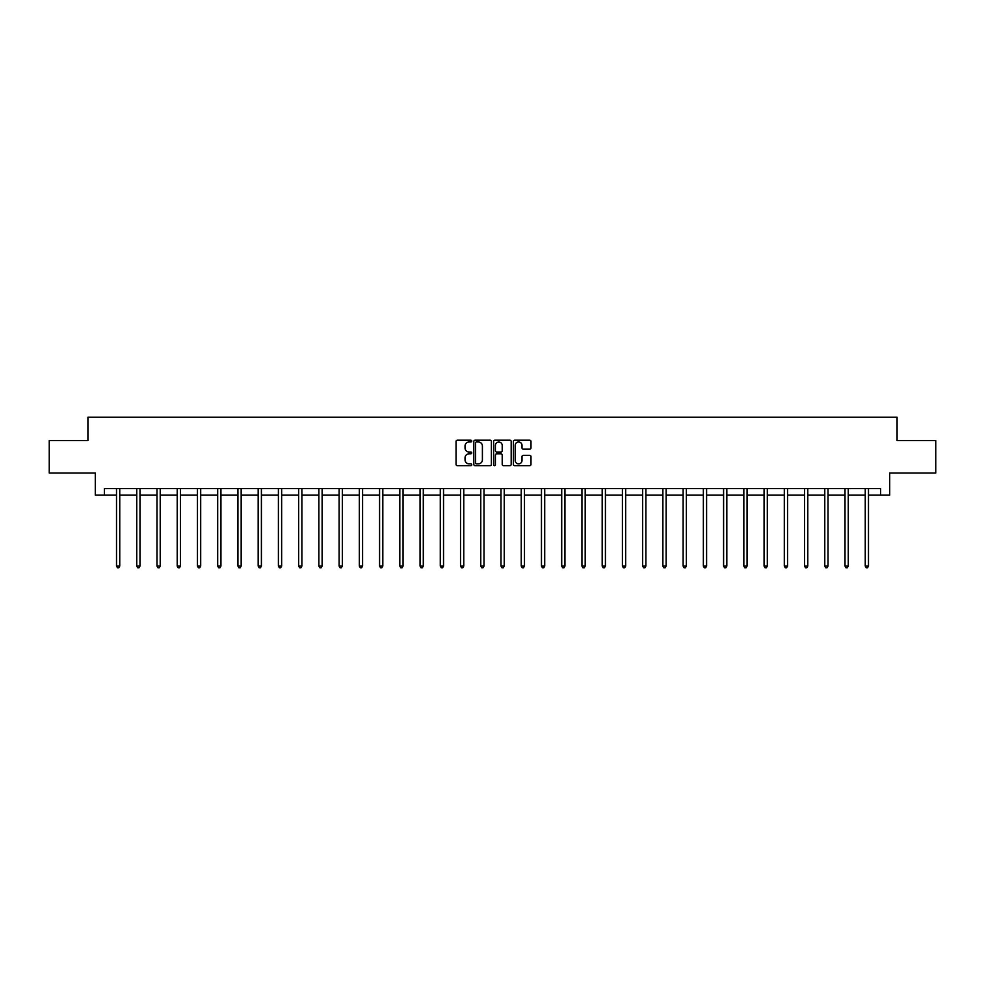 <?xml version="1.0" encoding="UTF-8"?>
<svg xmlns="http://www.w3.org/2000/svg" width="985" height="985" viewBox="0 0 985 985"><rect width="100%" height="100%" fill="white"/><g stroke="black" fill="none" stroke-linecap="round" stroke-linejoin="round"><path stroke-width="1.48" d="M471.741 441.083A0.886 0.886 0 0 0 470.855 440.184L457.323 440.184A1.268 1.268 0 0 0 456.055 441.465L456.055 464.378A1.268 1.268 0 0 0 457.323 465.659L470.855 465.659A0.886 0.886 0 0 0 471.741 464.76A0.886 0.886 0 0 0 470.855 463.873L469.106 463.873A4.075 4.075 0 0 1 465.031 459.798L465.031 457.89A4.075 4.075 0 0 1 469.106 453.814L470.855 453.814A0.886 0.886 0 0 0 471.741 452.928A0.886 0.886 0 0 0 470.855 452.029L469.106 452.029A4.075 4.075 0 0 1 465.031 447.953L465.031 446.045A4.075 4.075 0 0 1 469.106 441.969L470.855 441.969A0.886 0.886 0 0 0 471.741 441.083M529.708 449.172A1.268 1.268 0 0 0 530.989 447.892L530.989 441.465A1.268 1.268 0 0 0 529.708 440.184L514.687 440.184A1.268 1.268 0 0 0 513.419 441.465L513.419 464.378A1.268 1.268 0 0 0 514.687 465.659L529.708 465.659A1.268 1.268 0 0 0 530.989 464.378L530.989 456.621A1.268 1.268 0 0 0 529.708 455.341L523.281 455.341A1.268 1.268 0 0 0 522.013 456.621L522.013 460.463A3.411 3.411 0 0 1 518.602 463.873A3.411 3.411 0 0 1 515.192 460.463L515.192 445.38A3.411 3.411 0 0 1 518.602 441.969A3.411 3.411 0 0 1 522.013 445.38L522.013 447.892A1.268 1.268 0 0 0 523.281 449.172L529.708 449.172M104.385 495.086L104.385 488.597L880.615 488.597L880.615 495.086L889.701 495.086L889.701 473.034L935.75 473.034L935.75 440.603L897.089 440.603L897.089 417.246L87.911 417.246L87.911 440.603L49.25 440.603L49.25 473.034L95.299 473.034L95.299 495.086L116.513 495.086M491.392 441.465A1.268 1.268 0 0 0 490.111 440.184L475.09 440.184A1.268 1.268 0 0 0 473.81 441.465L473.81 464.378A1.268 1.268 0 0 0 475.09 465.659L490.111 465.659A1.268 1.268 0 0 0 491.392 464.378L491.392 441.465M494.889 440.184L509.91 440.184A1.268 1.268 0 0 1 511.19 441.465L511.19 464.378A1.268 1.268 0 0 1 509.91 465.659L503.483 465.659A1.268 1.268 0 0 1 502.215 464.378L502.215 455.082A1.268 1.268 0 0 0 500.934 453.814L496.674 453.814A1.268 1.268 0 0 0 495.393 455.082L495.393 464.76A0.886 0.886 0 0 1 494.507 465.659A0.886 0.886 0 0 1 493.608 464.76L493.608 441.465A1.268 1.268 0 0 1 494.889 440.184M119.751 495.086L136.743 495.086M139.993 495.086L156.984 495.086M160.223 495.086L177.214 495.086M180.464 495.086L197.456 495.086M200.694 495.086L217.685 495.086M220.935 495.086L237.927 495.086M241.165 495.086L258.168 495.086M261.407 495.086L278.398 495.086M281.636 495.086L298.64 495.086M301.878 495.086L318.869 495.086M322.12 495.086L339.111 495.086M342.349 495.086L359.34 495.086M362.591 495.086L379.582 495.086M382.82 495.086L399.812 495.086M403.062 495.086L420.053 495.086M423.291 495.086L440.283 495.086M443.533 495.086L460.524 495.086M463.763 495.086L480.766 495.086M484.004 495.086L500.996 495.086M504.234 495.086L521.237 495.086M524.476 495.086L541.467 495.086M544.717 495.086L561.709 495.086M564.947 495.086L581.938 495.086M585.188 495.086L602.18 495.086M605.418 495.086L622.409 495.086M625.66 495.086L642.651 495.086M645.889 495.086L662.88 495.086M666.131 495.086L683.122 495.086M686.36 495.086L703.364 495.086M706.602 495.086L723.593 495.086M726.832 495.086L743.835 495.086M747.073 495.086L764.064 495.086M767.315 495.086L784.306 495.086M787.544 495.086L804.536 495.086M807.786 495.086L824.777 495.086M828.016 495.086L845.007 495.086M848.257 495.086L865.249 495.086M868.487 495.086L880.615 495.086M476.494 441.969A0.886 0.886 0 0 0 475.595 442.868L475.595 462.987A0.886 0.886 0 0 0 476.494 463.873L478.341 463.873A4.075 4.075 0 0 0 482.404 459.798L482.404 446.045A4.075 4.075 0 0 0 478.341 441.969L476.494 441.969M502.215 445.442A3.411 3.411 0 0 0 498.804 442.031A3.411 3.411 0 0 0 495.393 445.442L495.393 450.761A1.268 1.268 0 0 0 496.674 452.029L500.934 452.029A1.268 1.268 0 0 0 502.215 450.761L502.215 445.442M119.924 488.597L119.85 488.782A1.293 1.293 0 0 0 119.751 489.274L119.751 566.067L116.513 566.067L116.513 489.274A1.293 1.293 0 0 0 116.415 488.782L116.341 488.597M119.751 566.067L118.779 567.754L117.486 567.754L116.513 566.067M140.153 488.597L140.079 488.782A1.293 1.293 0 0 0 139.993 489.274L139.993 566.067L136.743 566.067L136.743 489.274A1.293 1.293 0 0 0 136.656 488.782L136.57 488.597M139.993 566.067L139.02 567.754L137.715 567.754L136.743 566.067M160.395 488.597L160.321 488.782A1.293 1.293 0 0 0 160.223 489.274L160.223 566.067L156.984 566.067L156.984 489.274A1.293 1.293 0 0 0 156.886 488.782L156.812 488.597M160.223 566.067L159.25 567.754L157.957 567.754L156.984 566.067M180.637 488.597L180.55 488.782A1.293 1.293 0 0 0 180.464 489.274L180.464 566.067L177.214 566.067L177.214 489.274A1.293 1.293 0 0 0 177.128 488.782L177.041 488.597M180.464 566.067L179.492 567.754L178.186 567.754L177.214 566.067M200.866 488.597L200.792 488.782A1.293 1.293 0 0 0 200.694 489.274L200.694 566.067L197.456 566.067L197.456 489.274A1.293 1.293 0 0 0 197.357 488.782L197.283 488.597M200.694 566.067L199.721 567.754L198.428 567.754L197.456 566.067M221.108 488.597L221.022 488.782A1.293 1.293 0 0 0 220.935 489.274L220.935 566.067L217.685 566.067L217.685 489.274A1.293 1.293 0 0 0 217.599 488.782L217.525 488.597M220.935 566.067L219.963 567.754L218.658 567.754L217.685 566.067M241.337 488.597L241.263 488.782A1.293 1.293 0 0 0 241.165 489.274L241.165 566.067L237.927 566.067L237.927 489.274A1.293 1.293 0 0 0 237.828 488.782L237.754 488.597M241.165 566.067L240.192 567.754L238.899 567.754L237.927 566.067M261.579 488.597L261.505 488.782A1.293 1.293 0 0 0 261.407 489.274L261.407 566.067L258.168 566.067L258.168 489.274A1.293 1.293 0 0 0 258.07 488.782L257.996 488.597M261.407 566.067L260.434 567.754L259.141 567.754L258.168 566.067M281.808 488.597L281.735 488.782A1.293 1.293 0 0 0 281.636 489.274L281.636 566.067L278.398 566.067L278.398 489.274A1.293 1.293 0 0 0 278.299 488.782L278.226 488.597M281.636 566.067L280.663 567.754L279.371 567.754L278.398 566.067M302.05 488.597L301.976 488.782A1.293 1.293 0 0 0 301.878 489.274L301.878 566.067L298.64 566.067L298.64 489.274A1.293 1.293 0 0 0 298.541 488.782L298.467 488.597M301.878 566.067L300.905 567.754L299.612 567.754L298.64 566.067M322.28 488.597L322.206 488.782A1.293 1.293 0 0 0 322.12 489.274L322.12 566.067L318.869 566.067L318.869 489.274A1.293 1.293 0 0 0 318.783 488.782L318.697 488.597M322.12 566.067L321.147 567.754L319.842 567.754L318.869 566.067M342.521 488.597L342.448 488.782A1.293 1.293 0 0 0 342.349 489.274L342.349 566.067L339.111 566.067L339.111 489.274A1.293 1.293 0 0 0 339.012 488.782L338.938 488.597M342.349 566.067L341.376 567.754L340.084 567.754L339.111 566.067M362.751 488.597L362.677 488.782A1.293 1.293 0 0 0 362.591 489.274L362.591 566.067L359.34 566.067L359.34 489.274A1.293 1.293 0 0 0 359.254 488.782L359.168 488.597M362.591 566.067L361.618 567.754L360.313 567.754L359.34 566.067M382.993 488.597L382.919 488.782A1.293 1.293 0 0 0 382.82 489.274L382.82 566.067L379.582 566.067L379.582 489.274A1.293 1.293 0 0 0 379.484 488.782L379.41 488.597M382.82 566.067L381.848 567.754L380.555 567.754L379.582 566.067M403.234 488.597L403.148 488.782A1.293 1.293 0 0 0 403.062 489.274L403.062 566.067L399.812 566.067L399.812 489.274A1.293 1.293 0 0 0 399.725 488.782L399.651 488.597M403.062 566.067L402.089 567.754L400.784 567.754L399.812 566.067M423.464 488.597L423.39 488.782A1.293 1.293 0 0 0 423.291 489.274L423.291 566.067L420.053 566.067L420.053 489.274A1.293 1.293 0 0 0 419.955 488.782L419.881 488.597M423.291 566.067L422.319 567.754L421.026 567.754L420.053 566.067M443.706 488.597L443.619 488.782A1.293 1.293 0 0 0 443.533 489.274L443.533 566.067L440.283 566.067L440.283 489.274A1.293 1.293 0 0 0 440.196 488.782L440.123 488.597M443.533 566.067L442.56 567.754L441.255 567.754L440.283 566.067M463.935 488.597L463.861 488.782A1.293 1.293 0 0 0 463.763 489.274L463.763 566.067L460.524 566.067L460.524 489.274A1.293 1.293 0 0 0 460.426 488.782L460.352 488.597M463.763 566.067L462.79 567.754L461.497 567.754L460.524 566.067M484.177 488.597L484.103 488.782A1.293 1.293 0 0 0 484.004 489.274L484.004 566.067L480.766 566.067L480.766 489.274A1.293 1.293 0 0 0 480.668 488.782L480.594 488.597M484.004 566.067L483.032 567.754L481.739 567.754L480.766 566.067M504.406 488.597L504.332 488.782A1.293 1.293 0 0 0 504.234 489.274L504.234 566.067L500.996 566.067L500.996 489.274A1.293 1.293 0 0 0 500.897 488.782L500.823 488.597M504.234 566.067L503.261 567.754L501.968 567.754L500.996 566.067M524.648 488.597L524.574 488.782A1.293 1.293 0 0 0 524.476 489.274L524.476 566.067L521.237 566.067L521.237 489.274A1.293 1.293 0 0 0 521.139 488.782L521.065 488.597M524.476 566.067L523.503 567.754L522.21 567.754L521.237 566.067M544.877 488.597L544.803 488.782A1.293 1.293 0 0 0 544.717 489.274L544.717 566.067L541.467 566.067L541.467 489.274A1.293 1.293 0 0 0 541.381 488.782L541.294 488.597M544.717 566.067L543.745 567.754L542.439 567.754L541.467 566.067M565.119 488.597L565.045 488.782A1.293 1.293 0 0 0 564.947 489.274L564.947 566.067L561.709 566.067L561.709 489.274A1.293 1.293 0 0 0 561.61 488.782L561.536 488.597M564.947 566.067L563.974 567.754L562.681 567.754L561.709 566.067M585.349 488.597L585.275 488.782A1.293 1.293 0 0 0 585.188 489.274L585.188 566.067L581.938 566.067L581.938 489.274A1.293 1.293 0 0 0 581.852 488.782L581.766 488.597M585.188 566.067L584.216 567.754L582.911 567.754L581.938 566.067M605.59 488.597L605.516 488.782A1.293 1.293 0 0 0 605.418 489.274L605.418 566.067L602.18 566.067L602.18 489.274A1.293 1.293 0 0 0 602.081 488.782L602.007 488.597M605.418 566.067L604.445 567.754L603.152 567.754L602.18 566.067M625.832 488.597L625.746 488.782A1.293 1.293 0 0 0 625.66 489.274L625.66 566.067L622.409 566.067L622.409 489.274A1.293 1.293 0 0 0 622.323 488.782L622.249 488.597M625.66 566.067L624.687 567.754L623.382 567.754L622.409 566.067M646.062 488.597L645.988 488.782A1.293 1.293 0 0 0 645.889 489.274L645.889 566.067L642.651 566.067L642.651 489.274A1.293 1.293 0 0 0 642.552 488.782L642.479 488.597M645.889 566.067L644.916 567.754L643.624 567.754L642.651 566.067M666.303 488.597L666.217 488.782A1.293 1.293 0 0 0 666.131 489.274L666.131 566.067L662.88 566.067L662.88 489.274A1.293 1.293 0 0 0 662.794 488.782L662.72 488.597M666.131 566.067L665.158 567.754L663.853 567.754L662.88 566.067M686.533 488.597L686.459 488.782A1.293 1.293 0 0 0 686.36 489.274L686.36 566.067L683.122 566.067L683.122 489.274A1.293 1.293 0 0 0 683.024 488.782L682.95 488.597M686.36 566.067L685.388 567.754L684.095 567.754L683.122 566.067M706.774 488.597L706.701 488.782A1.293 1.293 0 0 0 706.602 489.274L706.602 566.067L703.364 566.067L703.364 489.274A1.293 1.293 0 0 0 703.265 488.782L703.192 488.597M706.602 566.067L705.629 567.754L704.337 567.754L703.364 566.067M727.004 488.597L726.93 488.782A1.293 1.293 0 0 0 726.832 489.274L726.832 566.067L723.593 566.067L723.593 489.274A1.293 1.293 0 0 0 723.495 488.782L723.421 488.597M726.832 566.067L725.859 567.754L724.566 567.754L723.593 566.067M747.246 488.597L747.172 488.782A1.293 1.293 0 0 0 747.073 489.274L747.073 566.067L743.835 566.067L743.835 489.274A1.293 1.293 0 0 0 743.737 488.782L743.663 488.597M747.073 566.067L746.101 567.754L744.808 567.754L743.835 566.067M767.475 488.597L767.401 488.782A1.293 1.293 0 0 0 767.315 489.274L767.315 566.067L764.064 566.067L764.064 489.274A1.293 1.293 0 0 0 763.978 488.782L763.892 488.597M767.315 566.067L766.342 567.754L765.037 567.754L764.064 566.067M787.717 488.597L787.643 488.782A1.293 1.293 0 0 0 787.544 489.274L787.544 566.067L784.306 566.067L784.306 489.274A1.293 1.293 0 0 0 784.208 488.782L784.134 488.597M787.544 566.067L786.572 567.754L785.279 567.754L784.306 566.067M807.959 488.597L807.872 488.782A1.293 1.293 0 0 0 807.786 489.274L807.786 566.067L804.536 566.067L804.536 489.274A1.293 1.293 0 0 0 804.449 488.782L804.363 488.597M807.786 566.067L806.813 567.754L805.508 567.754L804.536 566.067M828.188 488.597L828.114 488.782A1.293 1.293 0 0 0 828.016 489.274L828.016 566.067L824.777 566.067L824.777 489.274A1.293 1.293 0 0 0 824.679 488.782L824.605 488.597M828.016 566.067L827.043 567.754L825.75 567.754L824.777 566.067M848.43 488.597L848.344 488.782A1.293 1.293 0 0 0 848.257 489.274L848.257 566.067L845.007 566.067L845.007 489.274A1.293 1.293 0 0 0 844.921 488.782L844.847 488.597M848.257 566.067L847.285 567.754L845.98 567.754L845.007 566.067M868.659 488.597L868.585 488.782A1.293 1.293 0 0 0 868.487 489.274L868.487 566.067L865.249 566.067L865.249 489.274A1.293 1.293 0 0 0 865.15 488.782L865.076 488.597M868.487 566.067L867.514 567.754L866.221 567.754L865.249 566.067"/></g></svg>
